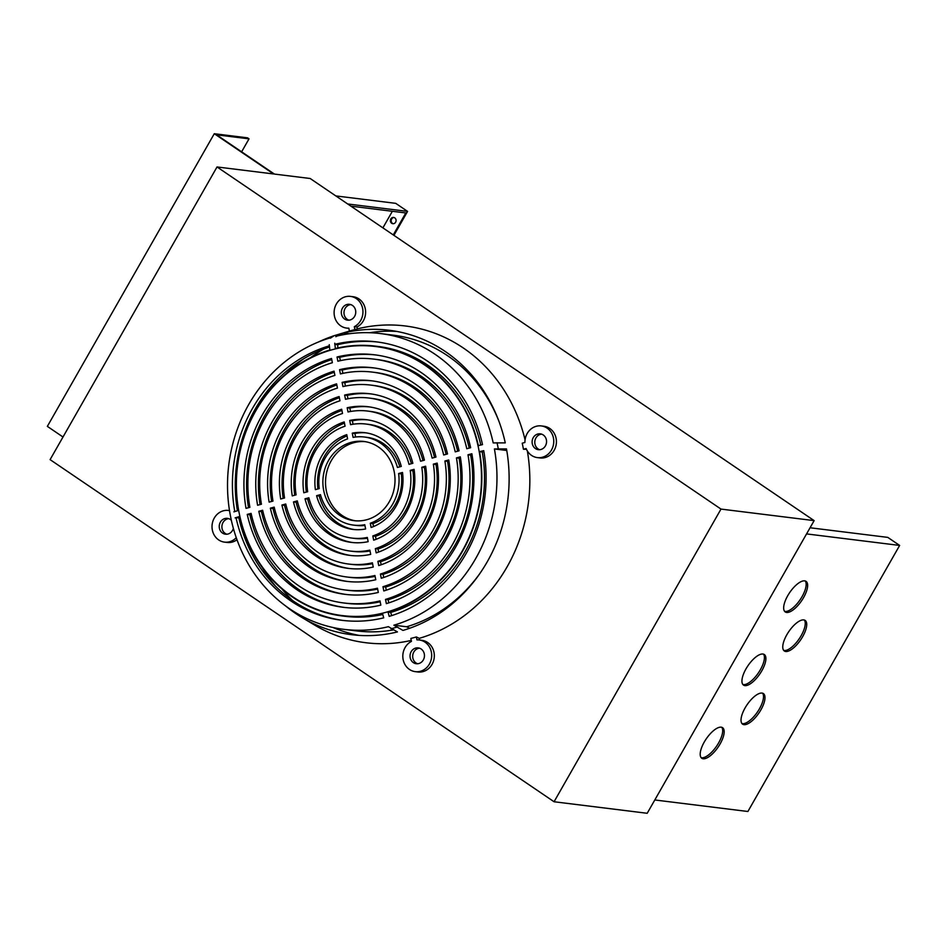 <?xml version="1.0" encoding="UTF-8"?>
<svg xmlns="http://www.w3.org/2000/svg" width="947" height="947" viewBox="0 0 947 947"><rect width="100%" height="100%" fill="white"/><g stroke="black" fill="none" stroke-linecap="round" stroke-linejoin="round"><path stroke-width="1.42" d="M394.769 217.869A3.161 2.853 97.1 0 1 392.839 223.705A3.161 2.853 97.1 0 1 390.555 219.55A3.161 2.853 97.1 0 1 394.769 217.869M394.035 217.514A3.161 2.853 -82.9 0 0 393.265 223.729M784.601 611.324A18.49 7.221 124.2 0 0 785.158 611.442A18.49 7.221 124.2 0 0 800.523 599.143A18.49 7.221 124.2 0 0 805.222 580.961M804.666 580.854A18.49 7.221 -55.8 0 1 806.039 581.351A18.49 7.221 -55.8 0 1 802.63 599.179A18.49 7.221 -55.8 0 1 786.637 612.449A18.49 7.221 -55.8 0 1 785.264 611.951A18.49 7.221 -55.8 0 1 788.685 594.112A18.49 7.221 -55.8 0 1 804.666 580.854M783.702 650.376A18.49 7.221 124.2 0 0 784.246 650.494A18.49 7.221 124.2 0 0 799.611 638.195A18.49 7.221 124.2 0 0 804.311 620.025M803.754 619.906A18.49 7.221 -55.8 0 1 805.128 620.403A18.49 7.221 -55.8 0 1 801.718 638.231A18.49 7.221 -55.8 0 1 785.738 651.5A18.49 7.221 -55.8 0 1 784.353 651.003A18.49 7.221 -55.8 0 1 787.774 633.176A18.49 7.221 -55.8 0 1 803.754 619.906M742.874 684.492A18.49 7.221 124.2 0 0 743.431 684.61A18.49 7.221 124.2 0 0 758.796 672.299A18.49 7.221 124.2 0 0 763.483 654.128M762.927 654.022A18.49 7.221 -55.8 0 1 764.3 654.519A18.49 7.221 -55.8 0 1 760.891 672.346A18.49 7.221 -55.8 0 1 744.91 685.616A18.49 7.221 -55.8 0 1 743.537 685.107A18.49 7.221 -55.8 0 1 746.946 667.28A18.49 7.221 -55.8 0 1 762.927 654.022M741.963 723.544A18.49 7.221 124.2 0 0 742.519 723.662A18.49 7.221 124.2 0 0 757.884 711.363A18.49 7.221 124.2 0 0 762.572 693.18M762.015 693.074A18.49 7.221 -55.8 0 1 763.4 693.571A18.49 7.221 -55.8 0 1 759.979 711.398A18.49 7.221 -55.8 0 1 743.999 724.668A18.49 7.221 -55.8 0 1 742.626 724.171A18.49 7.221 -55.8 0 1 746.035 706.344A18.49 7.221 -55.8 0 1 762.015 693.074M701.135 757.659A18.49 7.221 124.2 0 0 701.691 757.766A18.49 7.221 124.2 0 0 717.057 745.467A18.49 7.221 124.2 0 0 721.756 727.296M721.2 727.178A18.49 7.221 -55.8 0 1 722.573 727.687A18.49 7.221 -55.8 0 1 719.164 745.514A18.49 7.221 -55.8 0 1 703.171 758.772A18.49 7.221 -55.8 0 1 701.798 758.275A18.49 7.221 -55.8 0 1 705.207 740.447A18.49 7.221 -55.8 0 1 721.2 727.178M337.842 347.951L337.677 344.708L334.8 344.353A140.298 126.626 97.1 0 1 376.504 341.867A140.298 126.626 97.1 0 1 482.508 444.617L478.342 445.623A135.93 122.696 -82.9 0 0 375.651 346.152A135.93 122.696 -82.9 0 0 335.333 348.543M335.404 348.91L334.753 343.193M336.422 335.001A153.367 138.428 97.1 0 1 337.191 334.765A153.367 138.428 97.1 0 1 337.972 334.54L332.433 336.197A150.893 136.19 97.1 0 1 337.925 334.717L343.465 333.048A153.367 138.428 97.1 0 1 389.312 330.278A153.367 138.428 97.1 0 1 505.272 442.888L493.209 442.912A149.01 134.498 -82.9 0 0 380.564 333.581A149.01 134.498 -82.9 0 0 336.102 336.256M335.854 336.718L339.038 334.622M333.545 336.114L330.349 338.197M330.61 337.748A149.01 134.498 -82.9 0 0 230.074 513.984L231.281 520.021A149.01 134.498 -82.9 0 0 343.927 629.353A149.01 134.498 -82.9 0 0 388.388 626.677L397.444 631.921A153.367 138.428 97.1 0 1 351.597 634.691A153.367 138.428 97.1 0 1 302.152 617.622A153.367 138.428 97.1 0 1 285.603 605.926M329.26 344.672L329.911 350.39M329.84 350.023A135.93 122.696 -82.9 0 0 238.324 510.457M238.656 510.362L233.897 511.853M234.785 511.534A140.298 126.626 97.1 0 1 329.307 345.833M494.417 448.949L506.479 448.925A153.367 138.428 97.1 0 1 402.949 630.43L393.893 625.186A149.01 134.498 -82.9 0 0 494.417 448.949L506.752 450.476M411.27 640.421A159.605 144.051 97.1 0 1 314.463 624.973L302.152 617.622M415.283 671.648A15.957 14.406 -82.9 0 0 420.338 671.293A15.957 14.406 -82.9 0 0 431.666 654.779A15.957 14.406 -82.9 0 0 419.201 639.971L421.865 640.302A15.957 14.406 97.1 0 1 434.318 655.111A15.957 14.406 97.1 0 1 423.001 671.612A15.957 14.406 97.1 0 1 417.947 671.979L415.283 671.648A15.957 14.406 -82.9 0 1 402.949 658.402A15.957 14.406 -82.9 0 1 411.46 641.379L410.868 638.432A158.504 143.056 -82.9 0 0 416.372 636.952L419.249 638.349L419.58 640.018M527.361 450.997A159.605 144.051 97.1 0 1 419.249 638.349M526.449 449.292L523.431 449.245A158.504 143.056 -82.9 0 0 522.862 446.215A158.504 143.056 -82.9 0 0 522.223 443.196L524.91 442.474A15.957 14.406 -82.9 0 1 541.293 425.925A15.957 14.406 -82.9 0 1 553.427 437.952A15.957 14.406 -82.9 0 1 537.375 457.602A15.957 14.406 -82.9 0 1 526.118 448.523L523.431 449.245M228.405 510.445L229.505 510.587A15.957 14.406 -82.9 0 0 228.405 510.445A15.957 14.406 -82.9 0 0 212.353 530.095A15.957 14.406 -82.9 0 0 224.475 542.122A15.957 14.406 -82.9 0 0 236.265 537.683M541.293 425.925L543.957 426.257A15.957 14.406 97.1 0 1 556.09 438.283A15.957 14.406 97.1 0 1 540.027 457.934L537.375 457.602M354.32 326.679A15.957 14.406 -82.9 0 0 362.819 309.645A15.957 14.406 -82.9 0 0 350.497 296.399A15.957 14.406 -82.9 0 0 345.442 296.766A15.957 14.406 -82.9 0 0 334.113 313.268A15.957 14.406 -82.9 0 0 346.566 328.076A15.957 14.406 -82.9 0 0 348.816 328.159L349.407 331.095A158.504 143.056 -82.9 0 1 354.9 329.615L354.32 326.679L356.983 326.999L357.35 328.881A159.605 144.051 97.1 0 1 525.064 439.799M350.497 296.399L353.16 296.731A15.957 14.406 97.1 0 1 365.483 309.977A15.957 14.406 97.1 0 1 356.983 326.999M228.736 518.672A7.978 7.197 -82.9 0 0 222.06 528.521A7.978 7.197 -82.9 0 0 226.806 534.226M233.364 528.355A7.978 7.197 97.1 0 1 225.457 534.203A7.978 7.197 97.1 0 1 219.396 528.189A7.978 7.197 97.1 0 1 227.422 518.364A7.978 7.197 97.1 0 1 231.234 520.187M419.533 648.198A7.978 7.197 -82.9 0 0 418.361 648.399A7.978 7.197 -82.9 0 0 412.703 655.916A7.978 7.197 -82.9 0 0 417.615 663.752M418.787 663.551A7.978 7.197 97.1 0 1 416.266 663.729A7.978 7.197 97.1 0 1 410.039 656.33A7.978 7.197 97.1 0 1 415.697 648.068A7.978 7.197 97.1 0 1 418.219 647.89A7.978 7.197 97.1 0 1 424.457 655.288A7.978 7.197 97.1 0 1 418.787 663.551M541.625 434.152A7.978 7.197 -82.9 0 0 534.948 444.001A7.978 7.197 -82.9 0 0 539.695 449.707M546.383 439.858A7.978 7.197 97.1 0 1 538.358 449.683A7.978 7.197 97.1 0 1 532.285 443.67A7.978 7.197 97.1 0 1 540.311 433.844A7.978 7.197 97.1 0 1 546.383 439.858M350.828 304.626A7.978 7.197 -82.9 0 0 349.644 304.827A7.978 7.197 -82.9 0 0 343.986 312.344A7.978 7.197 -82.9 0 0 348.898 320.181M346.981 304.496A7.978 7.197 97.1 0 1 349.514 304.318A7.978 7.197 97.1 0 1 355.741 311.717A7.978 7.197 97.1 0 1 350.082 319.979A7.978 7.197 97.1 0 1 347.549 320.157A7.978 7.197 97.1 0 1 341.322 312.759A7.978 7.197 97.1 0 1 346.981 304.496M237.448 510.705A140.298 126.626 97.1 0 1 329.402 347.052M337.677 344.708A140.298 126.626 97.1 0 1 377.936 342.056M480.792 445.007A135.93 122.696 -82.9 0 0 378.315 346.484L375.651 346.152M261.834 566.922A149.01 134.498 -82.9 0 0 275.731 586.394M343.927 629.353L356.664 630.927A149.01 134.498 -82.9 0 0 393.313 629.909M409.684 628.252L406.63 626.772A149.01 134.498 -82.9 0 0 480.141 573.136M365.175 441.657A39.904 36.01 -82.9 0 0 326.36 490.901A39.904 36.01 -82.9 0 0 355.362 520.791M323.708 490.582A39.904 36.01 97.1 0 1 363.837 441.456A39.904 36.01 97.1 0 1 394.177 471.535A39.904 36.01 97.1 0 1 354.036 520.661A39.904 36.01 97.1 0 1 323.708 490.582M217.029 166.956L273.576 173.964L214.282 133.716L247.546 137.836L249.025 138.842L216.603 134.829L274.405 174.07L310.166 178.498L814.136 520.625L647.203 813.284L554.066 801.754L720.998 509.084L217.029 166.956L50.096 459.626L554.066 801.754M236.999 539.731A15.957 14.406 97.1 0 1 227.138 542.453L224.475 542.122M281.851 588.88A153.367 138.428 -82.9 0 0 292.481 600.434M332.942 627.47A153.367 138.428 -82.9 0 0 359.173 635.401M396.829 331.438A153.367 138.428 -82.9 0 0 369.46 332.728M323.614 349.076A153.367 138.428 -82.9 0 0 310.498 357.682M254.175 438.982A153.367 138.428 -82.9 0 0 247.072 496.299M720.998 509.084L814.136 520.625M498.939 421.332A149.01 134.498 -82.9 0 0 393.301 335.167L380.564 333.581M303.951 358.605A149.01 134.498 -82.9 0 0 285.71 374.101M352.675 542.548A61.815 55.79 97.1 0 1 307.68 499.14L309.136 498.738M351.87 538.074A57.459 51.86 -82.9 0 0 367.318 537.434L368.158 541.672A61.815 55.79 97.1 0 1 351.337 542.406A61.815 55.79 97.1 0 1 305.017 498.809L308.876 497.767A57.459 51.86 -82.9 0 0 351.87 538.074L354.533 538.405A57.459 51.86 -82.9 0 0 367.472 538.216M349.455 568.52A87.976 79.406 97.1 0 1 284.562 505.378L285.994 505M348.662 564.045A83.62 75.464 -82.9 0 0 372.396 562.826L373.236 567.052A87.976 79.406 97.1 0 1 348.117 568.366A87.976 79.406 97.1 0 1 281.898 505.047L285.757 504.005A83.62 75.464 -82.9 0 0 348.662 564.045L351.325 564.365A83.62 75.464 -82.9 0 0 372.562 563.678M346.235 594.479A114.137 103.01 97.1 0 1 261.455 511.629L262.864 511.238M345.442 590.005A109.769 99.08 -82.9 0 0 377.462 588.205L378.315 592.431A114.137 103.01 97.1 0 1 344.909 594.325A114.137 103.01 97.1 0 1 258.791 511.297L262.639 510.255A109.769 99.08 -82.9 0 0 345.442 590.005L348.105 590.324A109.769 99.08 -82.9 0 0 377.64 589.093M373.532 526.568L372.929 523.573A44.379 40.058 -82.9 0 0 401.291 473.843L402.629 473.488M376.077 539.317L375.474 536.274A57.459 51.86 -82.9 0 0 412.868 470.718L414.206 470.363M378.634 552.054L378.019 548.976A70.54 63.662 -82.9 0 0 424.434 467.593L425.783 467.238M381.168 564.767L380.552 561.666A83.62 75.464 -82.9 0 0 435.987 464.48L437.348 464.113M383.713 577.469L383.085 574.356A96.701 87.278 -82.9 0 0 447.552 461.355L448.902 460.988M386.258 590.182L385.63 587.045A109.769 99.08 -82.9 0 0 459.106 458.23L460.467 457.863M388.791 602.872L388.163 599.735A122.85 110.882 -82.9 0 0 470.659 455.116L472.02 454.738M355.622 437.005L354.912 433.477A48.735 43.988 97.1 0 1 366.252 432.874M399.812 466.835A44.379 40.058 -82.9 0 0 367.057 437.348L364.394 437.017A44.379 40.058 -82.9 0 0 353.101 437.396L352.26 433.158A48.735 43.988 97.1 0 1 364.926 432.696A48.735 43.988 97.1 0 1 401.279 466.433L397.42 467.475A44.379 40.058 -82.9 0 0 364.394 437.017M345.43 386.056L344.755 382.695A101.057 91.208 97.1 0 1 372.692 380.943M446.108 454.323A96.701 87.278 -82.9 0 0 373.485 385.429L370.822 385.098A96.701 87.278 -82.9 0 0 342.944 386.601L342.104 382.375A101.057 91.208 97.1 0 1 371.366 380.765A101.057 91.208 97.1 0 1 447.529 453.944L443.681 454.986A96.701 87.278 -82.9 0 0 370.822 385.098M343.832 602.979A122.85 110.882 -82.9 0 0 380.007 600.895L380.848 605.121A127.218 114.824 97.1 0 1 343.299 607.311A127.218 114.824 97.1 0 1 247.238 514.41L251.085 513.381A122.85 110.882 -82.9 0 0 343.832 602.979L346.495 603.31A122.85 110.882 -82.9 0 0 380.185 601.783M344.625 607.465A127.218 114.824 97.1 0 1 249.89 514.742L251.31 514.363M347.052 577.019A96.701 87.278 -82.9 0 0 374.929 575.516L375.781 579.742A101.057 91.208 97.1 0 1 346.519 581.351A101.057 91.208 97.1 0 1 270.345 508.172L274.192 507.13A96.701 87.278 -82.9 0 0 347.052 577.019L349.715 577.35A96.701 87.278 -82.9 0 0 375.107 576.38M347.845 581.505A101.057 91.208 97.1 0 1 273.008 508.503L274.429 508.113M350.272 551.059A70.54 63.662 -82.9 0 0 369.851 550.136L370.703 554.362A74.896 67.604 97.1 0 1 349.727 555.38A74.896 67.604 97.1 0 1 293.463 501.934L297.311 500.892A70.54 63.662 -82.9 0 0 350.272 551.059L352.923 551.391A70.54 63.662 -82.9 0 0 370.017 550.953M351.065 555.534A74.896 67.604 97.1 0 1 296.115 502.253L297.559 501.874M353.48 525.1A44.379 40.058 -82.9 0 0 364.773 524.721L365.625 528.959A48.735 43.988 97.1 0 1 352.947 529.42A48.735 43.988 97.1 0 1 316.594 495.683L320.453 494.642A44.379 40.058 -82.9 0 0 353.48 525.1L356.143 525.431A44.379 40.058 -82.9 0 0 364.915 525.443M354.285 529.562A48.735 43.988 97.1 0 1 319.257 496.015L320.725 495.612M317.908 488.96A48.735 43.988 97.1 0 1 347.004 435.88M306.331 492.085A61.815 55.79 97.1 0 1 344.459 423.131M294.754 495.21A74.896 67.604 97.1 0 1 341.903 410.394M283.189 498.335A87.976 79.406 97.1 0 1 339.369 397.681M271.635 501.46A101.057 91.208 97.1 0 1 336.824 384.967M260.07 504.585A114.137 103.01 97.1 0 1 334.279 372.266M248.516 507.699A127.218 114.824 97.1 0 1 331.746 359.576M353.065 424.232L352.379 420.776A61.815 55.79 97.1 0 1 367.862 419.888M411.4 463.699A57.459 51.86 -82.9 0 0 368.667 424.363L366.004 424.043A57.459 51.86 -82.9 0 0 350.568 424.682L349.715 420.444A61.815 55.79 97.1 0 1 366.536 419.71A61.815 55.79 97.1 0 1 412.856 463.308L408.997 464.35A57.459 51.86 -82.9 0 0 366.004 424.043M350.52 411.495L349.834 408.086A74.896 67.604 97.1 0 1 369.472 406.914M422.978 460.573A70.54 63.662 -82.9 0 0 370.265 411.389L367.614 411.057A70.54 63.662 -82.9 0 0 348.023 411.981L347.182 407.755A74.896 67.604 97.1 0 1 368.146 406.737A74.896 67.604 97.1 0 1 424.422 460.183L420.563 461.225A70.54 63.662 -82.9 0 0 367.614 411.057M347.975 398.77L347.3 395.384A87.976 79.406 97.1 0 1 371.082 393.928M434.543 457.448A83.62 75.464 -82.9 0 0 371.875 398.403L369.212 398.071A83.62 75.464 -82.9 0 0 345.489 399.291L344.637 395.065A87.976 79.406 97.1 0 1 369.756 393.751A87.976 79.406 97.1 0 1 435.975 457.07L432.128 458.111A83.62 75.464 -82.9 0 0 369.212 398.071M342.897 373.355L342.222 370.017A114.137 103.01 97.1 0 1 374.302 367.969M457.673 451.21A109.769 99.08 -82.9 0 0 375.095 372.443L372.431 372.112A109.769 99.08 -82.9 0 0 340.411 373.911L339.559 369.685A114.137 103.01 97.1 0 1 372.964 367.791A114.137 103.01 97.1 0 1 459.082 450.819L455.235 451.861A109.769 99.08 -82.9 0 0 372.431 372.112M340.352 360.653L339.689 357.327A127.218 114.824 97.1 0 1 375.912 354.983M469.227 448.085A122.85 110.882 -82.9 0 0 376.705 359.469L374.041 359.138A122.85 110.882 -82.9 0 0 337.866 361.221L337.025 356.995A127.218 114.824 97.1 0 1 374.574 354.805A127.218 114.824 97.1 0 1 470.647 447.706L466.788 448.736A122.85 110.882 -82.9 0 0 374.041 359.138M391.632 615.609L390.709 612.425A135.93 122.696 -82.9 0 0 482.212 451.991L483.881 451.577M343.441 620.498A140.298 126.626 97.1 0 1 238.869 517.926L239.78 517.583M239.532 516.494A135.93 122.696 -82.9 0 0 342.234 615.964L344.886 616.296A135.93 122.696 -82.9 0 0 382.742 614.485M339.689 357.327L337.025 356.995M342.222 370.017L339.559 369.685M347.3 395.384L344.637 395.065M349.834 408.086L347.182 407.755M352.379 420.776L349.715 420.444M249.878 507.332L246.031 508.373A127.218 114.824 97.1 0 1 331.521 358.475L332.373 362.713A122.85 110.882 -82.9 0 0 249.878 507.332M261.431 504.218L257.584 505.26A114.137 103.01 97.1 0 1 334.066 371.165L334.907 375.403A109.769 99.08 -82.9 0 0 261.431 504.218M272.985 501.093L269.137 502.135A101.057 91.208 97.1 0 1 336.599 383.855L337.452 388.081A96.701 87.278 -82.9 0 0 272.985 501.093M284.55 497.968L280.691 499.01A87.976 79.406 97.1 0 1 339.133 396.544L339.985 400.782A83.62 75.464 -82.9 0 0 284.55 497.968M296.103 494.843L292.256 495.885A74.896 67.604 97.1 0 1 341.678 409.234L342.518 413.472A70.54 63.662 -82.9 0 0 296.103 494.843M307.668 491.73L303.809 492.771A61.815 55.79 97.1 0 1 344.211 421.936L345.063 426.174A57.459 51.86 -82.9 0 0 307.668 491.73M319.246 488.593L315.387 489.646A48.735 43.988 97.1 0 1 346.756 434.637L347.608 438.875A44.379 40.058 -82.9 0 0 319.246 488.593M316.594 495.683L319.257 496.015M293.463 501.934L296.115 502.253M270.345 508.172L273.008 508.503M247.238 514.41L249.89 514.742M471.855 453.743A127.218 114.824 97.1 0 1 386.352 603.641L385.5 599.404A122.85 110.882 -82.9 0 0 467.996 454.785L471.855 453.743M388.163 599.735L385.5 599.404M456.442 457.898L460.289 456.856A114.137 103.01 97.1 0 1 383.819 590.952L382.967 586.714A109.769 99.08 -82.9 0 0 456.442 457.898L459.106 458.23M383.085 574.356L380.434 574.036A96.701 87.278 -82.9 0 0 444.889 461.023L447.552 461.355M444.889 461.023L448.736 459.982A101.057 91.208 97.1 0 1 381.274 578.262L380.434 574.036M433.335 464.148L437.183 463.107A87.976 79.406 97.1 0 1 378.741 565.572L377.889 561.334A83.62 75.464 -82.9 0 0 433.335 464.148L435.987 464.48M425.629 466.232A74.896 67.604 97.1 0 1 376.196 552.882L375.355 548.644A70.54 63.662 -82.9 0 0 421.77 467.273L425.629 466.232M378.019 548.976L375.355 548.644M410.205 470.387L414.064 469.345A61.815 55.79 97.1 0 1 373.663 540.181L372.81 535.943A57.459 51.86 -82.9 0 0 410.205 470.387L412.868 470.718M372.929 523.573L370.277 523.241A44.379 40.058 -82.9 0 0 398.64 473.524L401.291 473.843M398.64 473.524L402.499 472.47A48.735 43.988 97.1 0 1 371.117 527.479L370.277 523.241M258.791 511.297L261.455 511.629M281.898 505.047L284.562 505.378M305.017 498.809L307.68 499.14M342.234 615.964A135.93 122.696 -82.9 0 0 382.541 613.585L383.701 617.846A140.298 126.626 97.1 0 1 342.009 620.321A140.298 126.626 97.1 0 1 235.992 517.571L238.869 517.926M235.105 517.891L239.863 516.411M479.549 451.66L483.716 450.654A140.298 126.626 97.1 0 1 389.205 616.367L388.045 612.093A135.93 122.696 -82.9 0 0 479.549 451.66L482.212 451.991M390.709 612.425L388.045 612.093M349.242 333.77L343.465 333.048M406.63 626.772L393.893 625.186M419.201 639.971A15.957 14.406 -82.9 0 0 416.952 639.888L416.372 636.952M357.35 328.881L354.9 329.615M318.287 342.068A153.367 138.428 97.1 0 1 331.699 336.552M344.755 382.695L342.104 382.375M354.912 433.477L352.26 433.158M467.996 454.785L470.659 455.116M385.63 587.045L382.967 586.714M380.552 561.666L377.889 561.334M421.77 467.273L424.434 467.593M375.474 536.274L372.81 535.943M810.064 527.763L887.789 537.387L899.65 545.436L747.893 811.496L654.803 799.966M806.56 533.907L899.65 545.436M249.025 138.842L241.627 151.816M214.282 133.716L47.35 426.375L62.999 437.005M382.896 227.872L392.354 211.288M350.899 206.15L405.801 212.957L393.277 234.915M335.842 195.922L395.728 203.345L407.577 211.394L393.916 235.353M347.691 203.972L407.577 211.394M239.236 513.392A135.551 122.352 97.1 0 1 332.646 349.609A135.551 122.352 97.1 0 1 478.649 448.724A135.551 122.352 97.1 0 1 385.228 612.508A135.551 122.352 97.1 0 1 239.236 513.392M497.045 442.734A150.893 136.19 97.1 0 1 497.684 445.741A150.893 136.19 97.1 0 1 498.264 448.771M396.438 627.281A150.893 136.19 97.1 0 1 390.945 628.761M348.863 328.36L346.566 328.076M337.191 334.765L349.407 331.095"/></g></svg>
